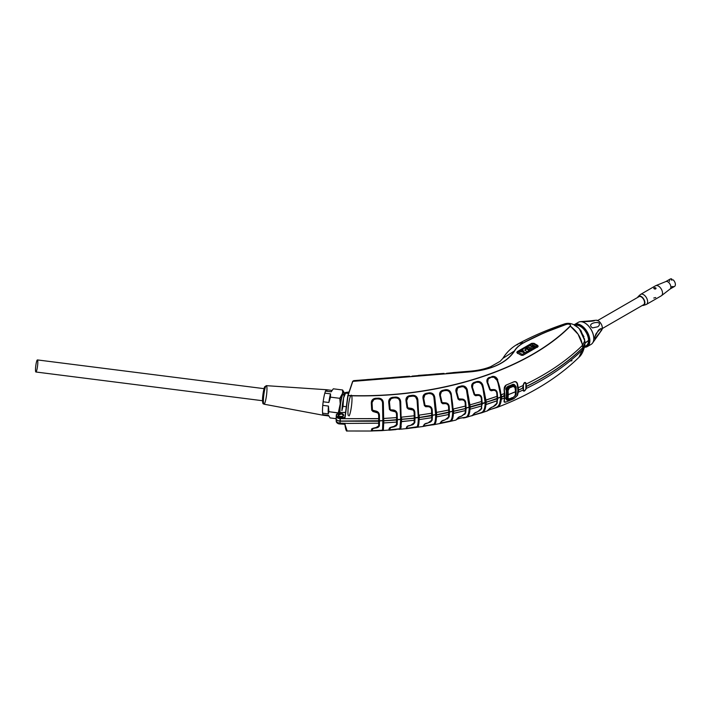 <?xml version="1.0" encoding="UTF-8"?>
<svg xmlns="http://www.w3.org/2000/svg" width="710" height="710" viewBox="0 0 710 710"><rect width="100%" height="100%" fill="white"/><g stroke="black" fill="none" stroke-linecap="round" stroke-linejoin="round"><path stroke-width="1.06" d="M669.991 289.068A4.287 2.476 -120 0 0 670.675 285.713A4.287 2.476 -120 0 0 667.986 281.932A4.287 2.476 -120 0 1 670.63 285.562A4.287 2.476 -120 0 1 670.16 288.952L661.542 295.662A5.795 3.346 -120 0 0 662.181 291.073A5.795 3.346 -120 0 0 658.614 286.174A5.795 3.346 -120 0 1 662.244 291.286A5.795 3.346 -120 0 1 661.321 295.813L646.437 304.404A5.795 3.346 -120 0 0 647.36 299.877A5.795 3.346 -120 0 0 643.73 294.765A5.795 3.346 -120 0 0 640.651 294.366L655.534 285.775A5.795 3.346 -120 0 1 658.614 286.174A5.795 3.346 -120 0 0 655.774 285.66L665.882 281.55A4.287 2.476 -120 0 1 667.986 281.932A4.287 2.476 -120 0 0 665.705 281.639M655.738 287.825C654.132 287.577 653.591 287.896 654.105 288.775C655.703 289.227 656.244 288.908 655.738 287.825L653.759 288.304L656.075 288.393L655.738 287.825M643.482 305.398L646.056 304.572A5.795 3.346 -120 0 0 646.437 297.712A5.795 3.346 -120 0 0 640.313 294.614L638.308 296.434A5.218 3.009 60 0 1 643.828 299.221A5.218 3.009 60 0 1 643.482 305.398A5.218 3.009 60 0 1 642.346 305.433A5.218 3.009 60 0 0 643.828 299.221A5.218 3.009 60 0 0 637.713 297.401A5.218 3.009 60 0 1 638.308 296.434M592.61 342.992L601.769 330.026A5.849 3.381 -120 0 0 598.379 320.902A5.849 3.381 -120 0 0 596.125 320.237L598.441 320.911C601.858 323.804 602.976 326.848 601.769 330.026A5.849 3.381 -120 0 0 601.121 323.875A5.849 3.381 -120 0 0 596.125 320.237L594.59 320.379C595.273 321.204 586.762 321.674 581.952 321.532L580.31 321.683A12.736 7.348 60 0 1 591.19 329.609A12.736 7.348 60 0 1 592.61 342.992A12.736 7.348 60 0 1 591.909 343.791M579.271 321.896A12.736 7.348 60 0 1 580.31 321.683M595.433 338.182C593.8 339.85 595.37 334.481 596.489 333.123L600.314 328.916C602.763 327.372 600.341 332.404 599.009 333.744L595.433 338.182C594.785 338.856 594.581 338.448 594.82 336.948L598.024 330.878C599.249 328.668 603.358 327.31 600.065 332.173L595.433 338.182M574.479 324.541A12.744 7.357 60 0 1 587.223 331.898A12.744 7.357 60 0 1 587.223 346.622L591.137 344.359A12.744 7.357 -120 0 0 591.137 329.644A12.744 7.357 -120 0 0 578.393 322.278L574.062 324.816A12.744 7.357 60 0 1 574.479 324.541A12.744 7.357 60 0 1 587.223 331.898A12.744 7.357 60 0 1 587.223 346.622A12.744 7.357 60 0 1 584.419 347.199M584.507 347.101A12.514 7.224 -120 0 0 587.853 333.815A12.514 7.224 -120 0 0 574.284 324.923A12.514 7.224 -120 0 1 587.853 333.815A12.514 7.224 -120 0 1 584.507 347.101M506.399 398.541L506.709 399.597L508.742 399.881C506.976 400.511 506.186 400.067 506.363 398.558L506.381 390.873C506.203 388.698 506.993 387.092 508.768 386.045L513.339 384.305L516.143 386.843L516.117 394.511L512.487 398.319L508.742 399.881C506.976 400.511 506.186 400.067 506.363 398.558L506.381 390.873C506.203 388.698 506.993 387.092 508.768 386.045L508.626 386.196C506.993 387.181 506.257 388.689 506.434 390.731L506.425 398.337M517.262 395.452L517.909 390.287L517.262 384.101L517.909 390.287L517.262 395.452L513.774 398.727L517.262 395.452M506.239 384.998L506.266 385.033C504.668 386 504.011 387.5 504.322 389.524L504.97 395.71L504.526 395.355L504.97 395.71L504.322 400.875L504.97 395.71L504.322 389.524C504.011 387.5 504.668 386 506.266 385.033L513.774 381.891C515.549 381.447 516.711 382.184 517.262 384.101M506.15 401.913L504.508 402.02L504.322 400.875C504.011 402.117 504.668 402.446 506.266 401.869M525.879 389.213L524.654 390.882L525.861 389.337L525.879 383.542C524.805 382.06 523.971 382.459 523.376 384.74L523.376 384.74C523.971 382.459 524.805 382.06 525.879 383.542L525.107 382.442M523.554 391.033L523.376 384.74L523.403 390.784L524.175 391.103L523.27 390.802M508.99 399.189L507.703 398.736L507.721 390.624L509.318 387.713L513.481 386.089L515.105 386.914L515.593 391.68L508.298 394.671L508.005 398.283L509.389 399.064L513.179 397.547L515.203 395.39L515.495 391.787L508.298 394.671L508.005 398.283L509.283 399.109M513.073 397.591L515.3 395.284L515.558 391.601L515.3 395.284L513.135 397.6L507.978 399.118L507.002 397.653L507.446 398.692L506.816 397.591L505.955 397.582L506.816 397.591L506.745 393.961L507.242 394.041L506.745 393.961L506.851 390.012L505.999 389.994L506.851 390.012L507.543 388.059L508.733 387.136L508.511 386.382L507.677 386.861M352.586 381.536L348.06 395.505C436.872 398.558 526.074 370.655 570.166 326.041L570.352 326.147C526.261 370.798 436.907 398.745 348.033 395.674L344.882 417.365L347.802 395.772L352.817 381.377L471.085 371.783L470.428 371.17L471.049 371.694C492.243 369.484 506.683 362.579 514.377 350.962C516.347 347.714 519.001 345.282 523.723 342.637L544.419 332.706L567.281 324.026M463.231 371.756L470.428 371.17C478.158 370.496 484.93 368.987 490.752 366.626L500.168 361.301L502.893 358.355L514.377 350.962L516.773 347.802M339.478 414.09L341.386 413.868L343.436 415.359L342.655 416.362M328.801 415.962L323.343 415.27A12.878 1.873 97.2 0 1 322.89 414.711L328.57 415.43A12.878 1.873 -82.8 0 0 328.615 415.527A12.878 1.873 -82.8 0 1 328.606 415.51A12.878 1.873 -82.8 0 1 328.57 415.43L322.89 414.711A12.878 1.873 -82.8 0 1 322.597 413.184A12.878 1.873 97.2 0 1 322.766 405.357A12.878 1.873 -82.8 0 1 323.156 401.78L322.766 405.357L328.446 406.076L328.881 411.693L338.253 412.989L340.223 403.946L339.788 398.319L341.892 395.31A12.878 1.873 97.2 0 0 340.223 403.946L339.788 398.319L342.584 393.26L342.593 389.976L344.084 392.452A12.878 1.873 97.2 0 0 344.057 392.373A12.878 1.873 97.2 0 0 342.584 393.26L342.593 389.976L344.377 393.979A12.878 1.873 97.2 0 1 344.403 394.281A12.878 1.873 97.2 0 0 344.377 393.979L344.084 392.452A12.878 1.873 97.2 0 0 342.584 393.26L341.892 395.31A12.878 1.873 97.2 0 0 340.223 403.946L339.824 407.513A12.878 1.873 97.2 0 0 339.549 412.661A12.878 1.873 97.2 0 1 339.824 407.513L338.164 412.874L328.881 411.693L328.286 413.903A12.878 1.873 -82.8 0 1 328.446 406.076L328.881 411.693L328.286 413.903L322.597 413.184L322.89 414.711A12.878 1.873 97.2 0 0 323.325 415.27L264.005 404.185A9.336 1.358 97.2 0 0 266.534 395.097A9.336 1.358 97.2 0 0 266.348 385.663A9.336 1.358 97.2 0 0 266.214 385.699A9.336 1.358 97.2 0 0 263.783 395.195A9.336 1.358 97.2 0 0 264.005 404.185C263.295 403.085 262.798 405.632 262.531 399.801C262.354 395.789 264.431 386.027 264.741 386.808L266.348 385.663A9.336 1.358 97.2 0 0 266.214 385.699A9.336 1.358 97.2 0 0 263.783 395.195A9.336 1.358 97.2 0 0 264.005 404.185M343.995 396.224A10.606 1.544 97.2 0 0 341.625 398.07A10.606 1.544 97.2 0 0 340.01 412.616A10.606 1.544 97.2 0 1 341.031 400.893A10.606 1.544 97.2 0 1 343.347 394.148L344.572 394.298M349.054 392.018L345.415 392.506L349.054 392.018M349.036 415.953A10.606 1.544 97.2 0 0 351.974 400.458A10.606 1.544 97.2 0 0 349.719 398.541A10.606 1.544 97.2 0 0 348.131 415.19A10.606 1.544 97.2 0 0 348.157 415.288M263.463 402.605A8.174 1.189 -82.8 0 1 262.753 396.224A8.174 1.189 -82.8 0 1 265.016 386.71M327.026 390.296A12.878 1.873 97.2 0 0 326.564 389.728A12.878 1.873 97.2 0 0 326.378 389.772A12.878 1.873 97.2 0 0 325.517 391.095L324.834 393.145A12.878 1.873 97.2 0 0 323.156 401.78A12.878 1.873 97.2 0 1 324.834 393.145A12.878 1.873 -82.8 0 1 325.517 391.095A12.878 1.873 97.2 0 1 326.378 389.772A12.878 1.873 97.2 0 1 326.573 389.728L266.348 385.663M322.766 405.357A12.878 1.873 97.2 0 0 322.597 413.184L328.286 413.903A12.878 1.873 -82.8 0 1 328.446 406.076L322.766 405.357M328.57 415.43L330.07 417.906L336.061 418.669L330.07 417.906L328.606 415.51M262.531 400.724L35.899 371.996A6.079 0.887 -82.8 0 1 35.5 369.413A6.079 0.887 -82.8 0 1 36.228 363.121A6.079 0.887 -82.8 0 1 37.426 359.926L264.067 388.654M424.695 405.499L425.672 406.333L427.97 406.28C430.189 406.431 431.476 407.567 431.849 409.688L432.425 415.306L435.647 414.755L434.325 397.289L436.455 412.404L434.733 397.201L436.162 414.871L436.455 412.404L434.733 397.201C434.112 394.236 432.337 392.772 429.408 392.816L426.177 393.802C423.781 394.636 422.885 396.393 423.488 399.073L424.358 405.579L425.707 406.741L424.358 405.579L425.707 406.741L425.636 405.934L424.358 405.579L423.142 399.109C422.486 396.162 423.471 394.245 426.106 393.367L429.479 393.251L426.248 394.21C424.065 394.982 423.258 396.588 423.834 399.038L424.695 405.499L423.834 399.038L425.024 405.419L427.935 405.88C430.402 406.058 431.813 407.291 432.177 409.572L431.52 409.803C431.201 407.859 430.029 406.821 428.015 406.697L427.935 405.88L429.719 406.226M497.062 403.395L497.284 402.65M497.683 399.233L497.71 398.132L500.541 397.085C500.497 402.277 499.316 405.596 497 407.034L496.192 407.389M481.62 408.614L480.519 410.025M466.079 409.084L466.097 407.975L469.159 407.158C469.124 412.35 468.236 415.581 466.497 416.868L466.896 416.93C468.36 415.927 469.23 413.397 469.514 409.359L469.683 407.132L469.514 409.359L481.602 405.978L481.247 408.596L481.824 407.868M482.179 404.478L482.205 403.369L485.152 402.437C485.116 407.629 484.078 410.904 482.046 412.261L481.016 412.679M458.553 417.373L461.598 416.149L458.323 417.462L455.918 420.071L449.519 421.545M465.582 413.202L464.624 414.454M468.201 415.35L469.514 409.359L481.602 405.978L481.247 408.596L482.205 403.369L466.097 407.975L465.769 412.457M465.325 417.311L460.648 418.092L466.133 417.445L463.577 418.004M456.61 419.512C459.787 417.897 466.186 417.107 463.834 417.658L466.896 416.93L463.71 417.826M440.511 423.089L449.102 421.287M441.966 421.021L445.001 419.903L441.389 421.314L439.792 423.586M446.98 419.095L448.108 418.332M449.031 417.125L449.208 416.388M449.465 413.025L449.483 411.915L452.625 411.232C452.598 416.415 451.871 419.619 450.424 420.835L449.155 421.279M424.979 423.976L427.997 422.991L424.358 424.252L423.284 426.453M429.577 422.468L431.201 421.5M432.053 420.373L432.204 419.637M432.417 416.291L432.425 415.181L435.647 414.622C435.629 419.805 435.052 422.983 433.916 424.145L432.541 424.58M390.331 429.772L389.515 429.577L390.748 427.367L389.426 428.032L388.769 429.967L395.852 429.603L389.453 430.171M390.136 427.819L389.142 429.772L392.479 429.727L381.802 430.633M393.846 426.923L396.428 425.76M397.121 424.784L397.236 424.048M397.334 420.737L397.343 419.61L400.671 419.308L399.899 428.733L390.225 429.772M373.185 430.642L372.093 430.411L373.043 428.254L371.712 428.858L371.33 430.775L372.253 431.014M372.457 428.671L371.712 430.597L382.264 430.615L371.41 430.961M375.785 427.988L378.723 426.834M379.344 425.92L379.433 425.192M379.486 421.935L379.486 420.755L382.841 420.595L382.557 429.994L381.226 430.313L382.956 430.145L379.699 430.517M489.465 409.146L490.255 408.064M488.471 410.185L497.399 407.07C499.334 405.934 500.497 403.324 500.878 399.251L504.473 398.008L504.1 401.008L504.473 398.008L501.296 399.224L501.588 397.05L500.541 397.085L504.553 395.905L503.807 395.31L504.553 395.905L504.473 398.008L504.553 395.905L500.541 397.218C500.488 391.902 499.308 386.258 497 380.276L497.399 380.116C496.29 377.56 494.488 376.486 492.003 376.904L489.217 378.359C487.424 379.459 487.06 381.163 488.098 383.471L490.299 389.577L489.793 389.825L491.178 390.775L493.264 390.376L493.006 389.586L495.846 390.234M497 407.034L497.399 407.07A0.524 0.47 -119.8 0 0 497.79 407.105L496.743 407.549M500.186 404.159L497.79 407.105C499.76 405.916 500.932 403.289 501.296 399.224L501.065 397.014L499.174 405.295M584.658 345.877L585.058 343.063L582.759 347.66L582.466 349.87L584.658 345.877C583.46 351.317 581.543 355.142 578.89 357.352L582.466 349.87C567.388 364.692 548.617 377.578 526.137 388.53L526.456 386.329L526.137 388.53C548.617 377.578 567.388 364.692 582.466 349.87L582.768 347.66C567.805 362.402 549.034 375.288 526.456 386.329L526.438 386.32M473.597 414.48L474.741 412.927M475.469 412.474L472.487 415.359L474.031 414.968L465.813 417.524M456.912 419.326L458.624 417.231L461.598 416.149L465.263 413.486M441.726 421.057L442.738 420.506L441.371 421.802M440.564 422.903L446.705 421.891M432.55 424.58L423.488 426.036L425.024 423.834L423.488 426.036L430.384 425.05M435.115 422.894L436.029 416.841C435.842 420.87 435.274 423.337 434.325 424.243L434.325 424.243A0.524 0.506 -132.7 0 0 434.733 424.34L433.056 424.837M429.701 422.406L432.177 419.903L432.425 415.181L435.647 414.622C435.62 419.823 435.044 423 433.916 424.145L429.541 425.041M435.647 414.622L436.162 414.684L435.647 414.622M372.093 428.698L375.35 428.041L373.007 428.236M371.712 430.597L371.712 428.858L375.35 428.041C377.809 427.81 379.149 426.95 379.424 425.45L379.486 420.746L339.992 421.03C337.286 420.755 335.999 419.77 336.141 418.075C335.999 419.77 337.286 420.755 339.992 421.03L340.17 417.436L344.625 417.613L344.918 416.752L344.625 417.613L340.17 417.436C337.525 417.116 336.318 416.175 336.531 414.613L336.07 418.35M388.769 430.154L389.293 430.189M484.948 409.501L482.747 412.421M482.472 412.545L474.005 414.968L481.824 412.785M472.328 415.341L482.445 412.306A0.524 0.488 -121.3 0 0 482.853 412.359L481.495 412.883M584.676 345.761L585.138 342.948L588.546 340.427A11.591 6.692 60 0 1 584.605 346.24M588.546 340.427A11.591 6.692 60 0 1 586.629 345.406L584.428 347.163M501.571 397.112L501.296 394.742L504.473 393.517L504.553 396.038L501.588 397.183L497.399 380.116C499.334 385.086 500.497 389.976 500.878 394.795L497.399 380.116L501.065 397.254L500.878 394.795L504.473 393.517L504.1 389.488L506.168 385.033A255.28 147.387 0 0 0 513.951 381.767C515.7 381.297 516.88 381.998 517.501 383.861L518.238 387.749L523.27 385.423L524.397 382.628A257.162 148.47 0 0 0 524.53 382.566L526.137 384.048C548.617 373.096 567.388 360.201 582.466 345.38L584.721 340.836L585.067 343.054M584.685 345.726L582.466 349.87M407.274 428.219L406.786 428.041L407.362 426.302L410.664 425.379L407.416 426.195L410.664 425.317L414.143 422.823L410.664 425.317L408.339 425.796M407.673 426.248L407.007 426.488L406.067 428.458L406.484 428.654M408.312 425.778L407.709 426.106L408.312 425.778M414.791 422.707L411.862 425.068L413.362 424.402M394.13 426.852L397.218 424.314L397.343 419.61L400.671 419.308L400.298 428.867L401.159 419.37L401.061 421.571L414.294 420.249L414.143 422.823L414.853 422.193M415.013 418.882L415.022 417.746L418.305 417.32C418.288 422.503 417.87 425.663 417.045 426.781L407.238 428.219M418.714 424.411L417.862 427.012A0.524 0.515 -140.8 0 1 417.453 426.896L413.69 427.562M417.968 425.778L418.687 419.557C418.554 423.577 418.146 426.027 417.453 426.896L409.448 428.077L416.237 427.464M419.113 419.619L419.299 417.489L431.707 415.616L431.724 417.711L431.707 415.616L432.425 415.181L419.299 417.489L419.113 419.619L431.724 417.711L419.113 419.619C418.98 423.639 418.563 426.098 417.862 427.012A0.524 0.515 -140.8 0 1 417.453 426.896L415.598 427.198M570.361 360.946L572.003 360.751M338.528 423.63L344.882 424.234L347.146 430.997L346.036 429.754M336.229 421.483L336.229 421.545C336.922 423.213 338.235 424.021 340.161 423.968L344.874 424.269C345.566 429.39 346.32 431.627 347.137 430.997L372.084 431.023M336.22 421.438L336.238 419.85C336.034 421.758 337.321 422.858 340.117 423.142L340.152 423.897C337.348 423.577 336.07 422.574 336.309 420.897C336.061 422.574 337.348 423.568 340.152 423.897L340.117 423.142A257.579 148.709 0 0 0 347.749 423.417L378.723 423.195L378.67 425.76C378.474 426.994 377.356 427.739 375.324 427.979L379.424 425.45L378.155 427.101M346.427 430.517L344.882 424.314M456.29 419.823L459.414 416.77L456.246 419.814M447.034 419.069L449.173 416.646L449.483 411.915L452.625 411.232C452.598 416.433 451.862 419.637 450.424 420.835L450.832 420.915C452.039 419.965 452.767 417.471 452.998 413.442L453.149 411.223L453.424 413.468L465.458 410.558L465.156 413.158L461.598 416.149M452.731 418.296L451.24 421.003L450.042 421.438M440.244 423.142L442.516 422.903L439.916 423.373L441.389 421.314L445.001 419.903L448.862 416.859L444.966 419.876M441.576 391.21L439.916 396.224L441.389 402.641L442.765 403.75L441.389 402.641L442.765 403.75L442.641 402.943L444.904 402.801L441.709 402.543L440.564 396.127L442.028 402.455L441.389 402.641L439.916 396.224C439.099 393.305 439.96 391.361 442.499 390.376L445.818 390.118L442.667 391.21C440.582 392.071 439.88 393.713 440.564 396.127L442.028 402.455L442.703 403.342L444.904 402.801C447.291 402.854 448.711 404.025 449.173 406.315L449.483 412.048L448.809 412.51L436.668 414.755L449.483 411.915L448.809 412.377L448.809 414.471A257.579 148.709 0 0 1 436.455 416.885A257.579 148.709 0 0 0 448.809 414.471L448.551 417.063L445.001 419.903M435.904 421.696L434.697 424.367M434.316 424.571L423.142 426.257L424.358 424.252L425.698 423.497L424.722 423.968L427.997 422.991L431.494 420.995L431.849 420.098L431.476 420.995L427.97 422.956M425.672 423.462L428.015 422.929L431.849 420.098L432.053 417.533L431.52 420.293L427.997 422.991M406.351 428.334L406.377 428.316A0.524 0.506 45.9 0 0 406.431 428.245L409.404 428.228L406.067 428.458A0.524 0.506 45.9 0 0 406.377 428.316L407.007 426.488L408.339 425.734L407.007 426.488L406.067 428.458A0.524 0.506 45.9 0 0 406.431 428.245L412.803 427.66M401.23 426.435L400.706 429L399.1 429.399M389.142 429.772L389.426 428.032L390.74 427.385L389.87 427.713L393.091 427.065L396.499 424.651L393.074 427.003L390.731 427.331L396.278 425.68L396.855 424.482L395.994 425.947M336.158 416.424L336.238 416.095C336.025 417.445 337.321 418.296 340.117 418.651A257.579 148.709 0 0 0 340.552 418.678L378.723 418.705L378.67 415.27C378.474 413.291 377.356 412.12 375.324 411.756L375.386 410.939C377.827 411.374 379.175 412.767 379.424 415.128L379.486 420.879L378.625 421.225L339.992 421.03L340.117 423.142A257.579 148.709 0 0 0 347.749 423.417L378.723 423.195L378.625 421.092L382.841 420.595L382.956 430.145L383.311 420.666L383.64 422.956L396.597 422.077L396.499 424.651L396.934 419.743L396.597 422.077L383.64 422.956L383.356 430.295L382.255 430.615L383.063 430.508M469.106 414.223L467.304 417.001L466.222 417.427M525.906 388.991L524.53 390.944A257.162 148.47 180 0 1 524.397 391.015L523.27 389.914L518.238 392.231L517.501 395.381L513.951 398.665A255.28 147.387 180 0 1 506.168 401.931C504.561 402.508 503.878 402.206 504.1 401.008L504.313 402.055L506.168 401.931A255.28 147.387 180 0 0 513.951 398.665L517.501 395.381L518.54 390.012L523.359 387.82L523.27 389.914L518.238 392.231L518.557 390.03L523.359 387.82L518.557 390.163L518.238 387.749L523.27 385.423L523.359 387.953L523.234 384.758L524.397 382.628M490.193 408.064L486.98 411.063M490.042 408.241L493.139 406.652M482.046 412.261L482.445 412.306C484.149 411.241 485.17 408.676 485.498 404.62L485.675 402.392L485.924 404.611L497.142 400.768L496.743 403.395L493.219 406.67L491.063 407.513M474.466 413.176L472.203 415.625L474.005 414.968L471.848 415.803M472.203 415.625L474.182 413.415L477.058 411.906M475.54 412.501L477.732 411.658L481.247 408.596L477.688 411.729L474.44 413.229L472.31 415.581M345.708 428.716L345.095 424.42M531.036 348.69L527.991 346.924L530.725 348.086L531 347.412L531.036 348.69L527.991 346.924L530.725 348.086L531 347.412L531.036 348.69L527.991 346.924L530.725 348.184L531 347.51L531.266 348.645L531 347.412L530.725 348.184L531 347.51L530.725 348.184L527.991 347.021M527.858 348.024L525.631 348.601L526.953 347.74L527.548 348.166C525.746 348.583 525.826 348.761 527.778 348.708L528.062 348.921C528.062 349.852 528.32 349.87 528.852 348.956L529.278 348.787C529.039 350.128 528.391 350.27 527.317 349.214C525.329 349.036 525.205 348.548 526.953 347.74L527.548 348.166C525.746 348.583 525.826 348.761 527.778 348.708L528.062 348.921C528.062 349.852 528.32 349.87 528.852 348.956L529.278 348.787C529.039 350.128 528.391 350.27 527.317 349.214C525.329 349.036 525.205 348.548 526.953 347.74L525.631 348.654M534.115 344.022L533.609 343.569A1.163 0.666 120 0 0 533.467 343.418A1.163 0.666 120 0 0 532.882 343.48L518.105 352.009L522.232 354.397A1.163 0.666 -60 0 0 521.513 355.302L522.959 355.328L521.504 355.328A1.163 0.666 -60 0 1 522.232 354.397L518.105 352.009L532.882 343.48L518.105 352.009A1.163 0.666 120 0 0 517.377 352.941L517.377 352.098A1.163 0.666 60 0 1 517.528 351.956A1.163 0.666 60 0 1 518.105 352.009A1.163 0.666 120 0 0 517.377 352.941L517.377 352.098A1.163 0.666 60 0 1 517.528 351.956A1.163 0.666 60 0 1 518.105 352.009A1.163 0.666 120 0 0 517.377 352.941L517.377 352.098A1.163 0.666 60 0 1 517.528 351.956A1.163 0.666 60 0 1 518.105 352.009A1.163 0.666 120 0 0 517.377 352.941L517.377 352.098A1.163 0.666 60 0 1 517.528 351.956A1.163 0.666 60 0 1 518.105 352.009L522.232 354.397L537.017 345.859A1.163 0.666 -60 0 1 537.594 345.805A1.163 0.666 -60 0 1 537.745 345.947L537.745 346.791A1.163 0.666 -120 0 0 537.017 345.859A1.163 0.666 -60 0 1 537.594 345.805A1.163 0.666 -60 0 1 537.745 345.947L537.745 346.791A1.163 0.666 -120 0 0 537.017 345.859A1.163 0.666 -60 0 1 537.594 345.805A1.163 0.666 -60 0 1 537.745 345.947L537.745 346.791A1.163 0.666 -120 0 0 537.017 345.859A1.163 0.666 -60 0 1 537.594 345.805A1.163 0.666 -60 0 1 537.745 345.947L537.745 346.791A1.163 0.666 -120 0 0 537.017 345.859L532.882 343.48A1.163 0.666 -120 0 0 532.305 343.418A1.163 0.666 -120 0 0 532.163 343.569L531.657 344.022M535.207 346.258C532.713 347.651 531.657 347.634 532.03 346.187L529.58 346.01L532.447 345.983L533.13 345.513L532.18 344.51L535.207 346.258C532.713 347.651 531.657 347.634 532.03 346.187L529.58 346.01L533.13 345.513L532.18 344.51L535.207 346.258C532.713 347.651 531.657 347.634 532.03 346.187L529.58 346.01L533.13 345.513L532.18 344.51L535.207 346.356M526.039 350.962L525.595 349.542L524.672 350.074L526.039 350.864L525.595 349.542L524.672 350.074L526.039 350.864L525.595 349.542L524.672 350.074L526.039 350.864M524.131 352.657L520.332 351.344L519.889 351.698L522.826 351.059L522.649 350.012L524.548 352.417L519.889 351.601L522.826 350.971L522.24 350.252L522.649 350.012L524.548 352.417L519.889 351.601L522.826 350.971L522.24 350.252L522.649 350.012L524.548 352.506M533.609 343.569A1.163 0.666 120 0 0 533.467 343.418A1.163 0.666 120 0 1 533.609 343.569A1.163 0.666 120 0 0 533.467 343.418A1.163 0.666 120 0 0 532.882 343.48L518.105 352.009L522.232 354.397A1.163 0.666 -60 0 0 521.513 355.302A1.163 0.666 -60 0 1 522.232 354.397L537.017 345.859L532.882 343.48A1.163 0.666 -120 0 0 532.305 343.418A1.163 0.666 -120 0 0 532.163 343.569L516.898 352.577M517.723 353.482L517.377 352.941A1.163 0.666 120 0 1 518.105 352.009L522.232 354.397A1.163 0.666 60 0 1 522.942 355.275A1.163 0.666 60 0 0 522.232 354.397L537.017 345.859L532.882 343.48A1.163 0.666 -120 0 0 532.305 343.418A1.163 0.666 -120 0 0 532.163 343.569A1.163 0.666 -120 0 1 532.305 343.418A1.163 0.666 -120 0 1 532.882 343.48L537.017 345.859L522.232 354.397A1.163 0.666 60 0 1 522.942 355.275A1.163 0.666 60 0 0 522.232 354.397A1.163 0.666 -60 0 0 521.513 355.302M532.225 346.675L534.488 346.382L533.485 345.717L532.234 346.711L534.488 346.294L533.485 345.717L532.234 346.711L534.488 346.294L533.485 345.717M521.593 351.769L522.826 350.971L521.593 351.769M522.152 351.832L524.024 352.444L523.048 351.219L522.045 351.796L524.024 352.346L523.048 351.219L522.045 351.796L524.024 352.346L523.048 351.219M514.555 386.968L515.016 386.187L514.555 386.968M510.659 386.497L510.384 385.548L510.659 386.497M512.558 385.743L512.185 384.483L512.638 385.707M513.268 397.423L516.117 394.511L515.824 386.852L516.117 394.511L515.078 395.896L515.797 394.449L515.824 386.852L515.274 386.409L515.336 388.299L514.865 386.444M507.943 398.86L506.816 397.591L507.126 388.734L508.733 387.136L512.522 385.61L512.3 384.864L508.511 386.382L508.733 387.136L512.522 385.61L512.3 384.864L514.12 384.625M514.138 385.938L514.697 386.4L512.638 385.805L508.848 387.323L509.452 387.953L507.721 390.624L509.318 387.713L513.108 386.196L515.345 387.633L515.495 391.787L515.247 387.731L513.241 386.435L509.452 387.953L508.041 390.615L508.298 394.671L507.721 390.624L507.047 390.065L507.002 397.653L507.685 398.212L508.298 394.671L508.041 390.615L507.047 390.065L506.816 397.564M514.422 386.284L512.602 385.583L514.422 386.284L512.718 385.779L513.241 386.435L509.452 387.953L508.848 387.323L506.851 390.012M512.229 397.564L508.555 399.464L512.487 398.319L508.742 399.881L506.709 399.597L506.47 390.757M513.161 384.474L508.724 386.231C506.665 388.042 505.91 389.559 506.478 390.775L506.434 390.731M514.865 386.435L514.493 384.749L515.274 386.409L515.824 386.852L515.487 385.814L515.824 386.852L513.339 384.305L508.644 386.204M514.821 385.006L513.286 384.465M352.613 381.483L353.651 380.649L352.613 381.483L347.829 395.674M336.531 414.613L336.309 414.782C336.061 416.406 337.348 417.391 340.152 417.72L340.17 417.436C337.525 417.116 336.318 416.175 336.531 414.613L336.309 414.782M340.205 412.696L345.264 412.412L340.223 412.643L336.336 414.693L337.667 413.327M339.833 417.702L345.095 417.498L348.06 395.505L352.834 381.279L471.049 371.694L352.834 381.279M340.223 412.643L336.567 414.533M341.43 413.557A2.769 1.597 180 0 1 343.613 415.43A2.769 1.597 180 0 1 340.374 416.69A2.769 1.597 180 0 1 338.182 414.817A2.769 1.597 180 0 1 341.43 413.557A2.769 1.597 180 0 1 343.613 415.43A2.769 1.597 180 0 1 340.374 416.69A2.769 1.597 180 0 1 338.182 414.817A2.769 1.597 180 0 1 341.43 413.557M348.06 395.505C436.872 398.558 526.074 370.655 570.166 326.041L570.352 326.147C577.248 331.481 581.286 337.889 582.466 345.38L584.721 340.836L581.082 330.842L577.949 327.381L574.559 325.393M352.817 381.377L471.085 371.783C492.367 369.573 506.869 362.632 514.59 350.971C516.498 347.758 519.596 345.007 523.873 342.69C537.079 335.626 551.457 329.458 566.988 324.213C569.642 323.902 570.698 324.514 570.166 326.041C570.698 324.514 569.642 323.902 566.988 324.213L566.873 324.133C569.695 323.849 570.858 324.514 570.361 326.147C526.216 370.815 436.943 398.736 348.033 395.674L347.802 395.772M531.985 343.605L534.053 343.347L538.162 346.231L523.394 355.089L520.954 355.089L517.333 353.003L517.333 351.592L531.604 343.347L534.053 343.347L537.665 345.442L537.665 346.853L523.394 355.089L520.954 355.089L517.333 353.003L516.836 352.382L517.333 351.592L531.604 343.347L517.413 352.027L517.324 351.53M463.674 371.942L461.198 371.996M454.524 372.51L446.466 373.336M437.307 373.913L412.04 376.131M429.248 374.738L418.447 375.395M402.889 376.699L394.387 377.347M394.831 377.525L387.695 377.977L394.334 377.347M385.672 378.102L377.17 378.741M377.613 378.927L370.478 379.371L377.116 378.749M368.463 379.495L353.669 380.649L352.657 381.368M374.232 398.976L371.33 403.617L371.712 410.185L372.972 411.516L373.043 410.699L375.386 410.939L372.475 410.114L373.007 411.099L372.093 410.149L372.093 403.635L372.475 410.114L371.712 410.185L371.33 403.617C371.152 400.626 372.484 398.851 375.333 398.31L378.776 398.594L375.368 399.153C373.025 399.659 371.933 401.159 372.093 403.635L372.475 410.114L371.712 410.185L372.972 411.516L375.324 411.756L375.386 410.939C377.871 411.409 379.22 412.803 379.424 415.128L379.486 420.879L382.841 420.719L382.956 403.191L381.217 399.402M396.526 419.983L396.597 422.077L396.526 419.983L383.79 420.844L397.343 419.61L396.526 420.107L396.597 417.595L383.64 418.474L396.597 417.595L396.499 414.161C396.251 412.19 395.115 411.063 393.074 410.779L393.091 409.963C395.541 410.3 396.917 411.64 397.218 413.983L396.934 419.93L382.841 420.719L382.557 403.227L383.64 418.474L383.356 403.147L383.311 420.906L383.356 403.147C383.214 400.138 381.687 398.479 378.758 398.168L375.333 398.31L375.368 399.153C373.007 399.659 371.916 401.15 372.093 403.635L371.712 403.626C371.552 400.91 372.759 399.277 375.35 398.736L378.785 399.02L375.35 398.736M391.379 398.061L388.769 402.81L389.426 409.359L390.731 410.637L389.799 409.306L389.515 402.801L390.163 409.253L389.426 409.359L388.769 402.81C388.432 399.828 389.648 398.008 392.444 397.343L392.515 398.195C390.216 398.789 389.213 400.333 389.515 402.801L390.163 409.253L389.426 409.359L390.731 410.637L393.074 410.779L393.091 409.963C395.585 410.336 396.961 411.676 397.218 413.983L397.343 419.734L400.671 419.441L400.298 401.913L398.363 398.195M389.142 402.81L388.769 402.81C388.414 399.89 389.639 398.07 392.444 397.343L395.843 397.067C398.807 397.316 400.431 398.913 400.706 401.86L401.159 419.601L400.706 401.86C400.404 398.86 398.78 397.263 395.843 397.067L392.444 397.343L395.878 397.502L392.515 398.195C390.198 398.789 389.204 400.325 389.515 402.801L389.142 402.81C388.832 400.094 389.941 398.416 392.479 397.777L395.905 397.911C398.337 398.132 399.668 399.481 399.899 401.975L400.298 401.913C400.032 399.189 398.558 397.715 395.878 397.502L395.905 397.911C398.337 398.115 399.668 399.464 399.899 401.975L400.671 419.441L414.249 418.279L414.143 412.332C413.859 410.38 412.696 409.297 410.664 409.093L410.637 408.277L407.362 407.753L406.431 401.283L407.709 407.691L407.007 407.815L408.339 409.04L410.664 409.093L410.637 408.277C413.096 408.525 414.489 409.812 414.826 412.128L415.022 417.879L419.299 417.622L431.707 415.74L431.52 409.803C431.192 407.859 430.02 406.83 428.015 406.697L427.935 405.88L425.672 406.333L430.118 406.865M414.249 418.279L414.294 415.767L401.478 417.161L414.294 415.767L414.143 412.332L414.826 412.128L415.022 417.879L414.249 418.279L400.671 419.308L414.249 418.154L414.143 422.823L414.826 422.459L415.022 417.746L414.249 418.154L414.294 420.249L414.631 417.897L414.294 420.249L401.478 421.651L401.647 419.53L400.706 429A0.524 0.515 -152.8 0 1 400.298 428.867L396.801 429.373M415.341 396.322L417.045 400.023C416.681 397.538 415.279 396.242 412.856 396.127L409.448 396.127L412.758 395.284C415.723 395.417 417.427 396.943 417.862 399.872L418.802 417.586L417.862 399.872C417.4 396.89 415.696 395.355 412.758 395.284L409.395 395.701C406.661 396.526 405.561 398.399 406.067 401.31L407.007 407.815L408.339 409.04L407.007 407.815L406.067 401.31C405.57 398.337 406.679 396.464 409.395 395.701L412.856 396.127L409.501 396.544C407.247 397.227 406.342 398.798 406.786 401.265L407.709 407.691L408.321 408.623L410.655 408.676C412.883 408.907 414.161 410.096 414.489 412.235L414.143 412.332M432.177 409.572L432.425 415.306L431.707 415.74L431.724 413.22L419.113 415.137L431.724 413.22L431.849 409.688L430.633 407.247M425.707 406.741L428.015 406.697L425.707 406.741M436.668 414.755L436.162 414.684L436.668 414.755L436.455 416.885L436.455 412.404L436.668 414.889L448.809 412.51L448.809 409.989A257.579 148.709 0 0 1 436.455 412.404A257.579 148.709 0 0 0 448.809 409.989L448.551 406.573C448.188 404.647 447.016 403.662 445.028 403.617L444.904 402.801C447.335 402.881 448.755 404.052 449.173 406.315L449.483 412.048L452.625 411.356L450.832 393.961L448.338 390.509M442.765 403.75L444.966 403.2C447.149 403.262 448.445 404.345 448.862 406.448L448.551 406.573C448.188 404.647 447.007 403.662 445.028 403.617L442.765 403.75M451.888 419.433L452.998 413.442L465.458 410.558L465.494 408.463L453.663 411.321L465.494 408.596L465.458 406.076L453.424 408.978L465.458 406.076L465.156 402.668C464.757 400.76 463.577 399.819 461.624 399.854L461.464 399.047C463.852 399.029 465.272 400.138 465.724 402.392L466.097 408.108L469.159 407.291L466.896 389.976L469.949 404.886L466.896 389.976C468.36 395.079 469.23 400.058 469.514 404.904L467.304 389.852C466.372 386.95 464.482 385.636 461.633 385.92L461.828 386.746L458.695 387.553C456.69 388.503 456.095 390.163 456.912 392.55L458.624 398.816L461.464 399.047C463.808 399.002 465.228 400.112 465.724 402.392L466.097 408.108L465.494 408.596L452.625 411.356L450.832 393.961C452.039 399.127 452.767 404.132 452.998 408.987L451.24 393.855C450.459 390.917 448.622 389.533 445.729 389.692L442.499 390.376L442.667 391.21C440.573 392.071 439.872 393.704 440.564 396.127L440.244 396.171C439.499 393.526 440.28 391.734 442.587 390.802L445.889 390.527L442.587 390.802M458.323 398.913L459.414 400.085L459.246 399.277L458.323 398.913L456.912 392.55L458.624 398.816L458.03 399.02L459.414 400.085L461.624 399.854L461.464 399.047L459.246 399.277L461.544 399.446L459.414 400.085L461.624 399.854C463.568 399.828 464.748 400.76 465.156 402.668L465.494 408.596M458.598 387.145C456.388 388.175 455.722 389.994 456.601 392.612L458.03 399.02L456.29 392.674C455.323 389.79 456.06 387.811 458.491 386.728L458.695 387.553C456.681 388.494 456.086 390.163 456.912 392.55L456.29 392.674C455.323 389.852 456.06 387.873 458.491 386.728L461.731 386.338L458.695 387.553L461.731 386.338C464.331 386.125 466.053 387.34 466.896 389.976L463.248 386.311M493.219 406.67C495.349 405.632 496.601 404.469 496.982 403.156L497.71 398.132L481.655 404.017L481.602 401.496L469.949 404.886L481.602 401.496L481.247 398.106C480.803 396.207 479.632 395.319 477.732 395.434L477.519 394.636C479.809 394.494 481.229 395.55 481.771 397.804L482.205 403.502L481.655 404.017L469.159 407.291L466.497 390.101L467.304 389.852C466.417 387.012 464.517 385.699 461.633 385.92L458.491 386.728L461.731 386.338M474.466 394.627L475.576 395.745L475.372 394.955L477.519 394.636L474.466 394.627L472.78 388.326L474.741 394.511L474.182 394.742L475.576 395.745L477.732 395.434L477.519 394.636C479.853 394.52 481.273 395.577 481.771 397.804L482.205 403.502L485.152 402.57L482.445 385.352C481.469 382.752 479.703 381.616 477.155 381.927L474.236 383.258C472.336 384.287 471.848 385.974 472.78 388.326L474.741 394.511L475.469 395.337L477.626 395.026L475.576 395.745L477.732 395.434C479.632 395.328 480.803 396.215 481.247 398.106L481.655 404.017M473.188 383.356L472.203 388.468L474.182 394.742L472.203 388.468C471.085 385.628 471.688 383.622 474.005 382.442L477.155 381.927L474.236 383.258C472.319 384.287 471.839 385.974 472.78 388.326L472.203 388.468C471.094 385.699 471.688 383.684 474.005 382.442L474.236 383.258L477.04 381.51L474.005 382.442L477.155 381.927M496.734 391.237L497.71 398.266L497.222 398.798L485.152 402.57C485.116 397.289 484.078 391.601 482.046 385.495L482.853 385.219L485.924 400.129L497.142 396.286L485.498 400.165C485.17 395.337 484.149 390.393 482.445 385.352L485.675 402.632L485.924 400.129L482.853 385.219C481.771 382.353 479.827 381.119 477.04 381.51C479.871 381.172 481.806 382.406 482.853 385.219L478.647 381.838M495.615 390.491L497.222 392.586L496.743 392.905C496.272 391.033 495.11 390.189 493.264 390.376L491.178 390.775L490.929 389.985L493.006 389.586L490.299 389.577L491.054 390.376L490.042 389.701L488.098 383.471L490.299 389.577L489.793 389.825L491.178 390.775L493.13 389.967C495.172 389.772 496.45 390.695 496.982 392.745L497.222 398.798L496.743 392.905C496.272 391.033 495.11 390.189 493.264 390.376L493.006 389.586C495.278 389.373 496.68 390.376 497.222 392.586L497.71 398.266L500.541 397.218C500.497 391.938 499.316 386.284 497 380.276L493.459 376.753M488.205 378.492L487.566 383.64L489.793 389.825L487.566 383.64C486.306 380.844 486.776 378.82 488.959 377.551L492.003 376.904L489.217 378.359C487.415 379.451 487.042 381.155 488.098 383.471L487.566 383.64C486.315 380.915 486.785 378.883 488.959 377.551L489.217 378.359L492.003 376.904L488.959 377.551L492.003 376.904M497.79 379.965C496.565 377.152 494.595 375.989 491.87 376.495C494.639 376.043 496.609 377.196 497.79 379.965M348.033 395.674L345.095 417.498L340.17 417.436M336.238 416.095C336.034 417.445 337.321 418.296 340.117 418.651L340.152 417.72M378.625 421.225L378.723 418.705L378.625 421.225L340.436 421.181L340.117 418.651A257.579 148.709 0 0 0 340.552 418.678L379.096 418.607L379.06 421.101L379.051 415.199C378.82 413.042 377.587 411.756 375.359 411.339L373.007 411.099L377.498 412.182M339.992 421.154C337.286 420.888 335.999 419.903 336.141 418.208M523.243 342.894L518.895 343.454C512.132 346.995 506.807 351.965 502.893 358.355L514.377 350.962C506.691 362.579 492.252 369.493 471.049 371.694L471.085 371.783C492.367 369.573 506.869 362.632 514.59 350.971C516.498 347.758 519.596 345.007 523.873 342.69C537.079 335.626 551.457 329.458 566.988 324.213L566.873 324.133C569.793 323.795 570.947 324.461 570.361 326.147L578.091 334.224L582.262 344.101M516.995 344.918L518.903 343.454L522.418 342.566M523.714 342.637C536.938 335.555 551.324 329.396 566.873 324.133L564.006 324.106L566.873 324.133M518.895 343.454C532.828 335.999 547.863 329.546 564.006 324.106C567.281 322.846 570.778 323.156 574.523 325.047L574.47 325.02M412.803 395.71C415.483 395.825 417.036 397.236 417.453 399.943L418.305 417.453L417.045 400.023C416.681 397.529 415.279 396.233 412.856 396.127L412.758 395.284L409.448 396.127C406.981 396.872 405.969 398.594 406.431 401.283L408.392 396.446M577.478 327.328L575.65 325.721L577.478 327.328M584.436 338.599L584.721 340.836M575.269 325.473A11.591 6.692 -120 0 1 583.922 329.378A11.591 6.692 -120 0 1 588.546 340.56L585.138 343.081L584.791 340.756L579.307 328.668L584.01 336.877M585.058 343.196L582.759 347.793C567.805 362.535 549.034 375.421 526.456 386.462L526.137 384.048C548.617 373.096 567.388 360.201 582.466 345.38L582.768 347.793L582.466 345.38M589.007 339.966L588.537 340.267M420.098 375.306L426.781 374.791M445.818 390.118L445.818 390.118C448.454 390.012 450.131 391.299 450.832 393.961L451.24 393.855C450.495 390.979 448.658 389.586 445.729 389.692L442.499 390.376C439.96 391.423 439.091 393.367 439.916 396.224L440.244 396.171M436.668 414.889L435.647 414.746L433.916 397.378L434.733 397.201C434.147 394.298 432.372 392.834 429.408 392.816L426.106 393.367C423.462 394.307 422.477 396.224 423.142 399.109L423.834 399.038C423.275 396.597 424.074 394.991 426.248 394.21L429.479 393.251L426.177 393.802M396.526 420.107L396.855 414.072C396.579 411.924 395.319 410.691 393.083 410.362L390.74 410.22L395.239 411.117M395.47 411.844L390.731 410.637L390.748 409.821L393.091 409.963L390.74 410.22L389.799 409.306M377.711 412.918L372.972 411.516L372.093 410.149M378.776 398.594L378.776 398.594C381.439 398.922 382.832 400.458 382.956 403.191L383.356 403.147C383.24 400.2 381.705 398.541 378.758 398.168L375.333 398.31C372.466 398.913 371.135 400.688 371.33 403.617L371.712 403.626M382.557 403.227C382.459 400.733 381.199 399.331 378.785 399.02C381.199 399.313 382.459 400.715 382.557 403.227M383.64 418.474L383.79 420.977L383.64 418.474M401.478 417.161L401.647 419.654L401.478 417.161M429.479 393.251C432.15 393.251 433.757 394.6 434.325 397.289L432.008 393.748M433.916 397.378C433.419 394.92 431.955 393.677 429.541 393.659C431.955 393.668 433.411 394.902 433.916 397.378M419.113 415.137L419.299 417.622L419.113 415.137M450.424 394.068C449.794 391.627 448.285 390.456 445.889 390.527C448.285 390.438 449.794 391.618 450.424 394.068M466.497 390.101C465.742 387.687 464.18 386.568 461.828 386.746C464.18 386.559 465.733 387.678 466.497 390.101M456.601 392.612L457.622 387.607M453.424 408.978L453.663 411.454L453.424 408.978M469.949 404.886L470.197 407.345L469.949 404.886M497 380.276C496.006 377.933 494.382 376.948 492.128 377.303C494.373 376.93 496.006 377.915 497 380.276M490.042 389.701L491.054 390.376L495.136 390.216M485.924 400.129L486.199 402.579L485.924 400.129M453.663 411.321L452.625 411.232L453.663 411.321L453.424 413.468L453.663 411.454M390.163 409.253L390.748 409.821L390.163 409.253M482.046 385.495C481.167 383.098 479.57 382.051 477.262 382.326C479.57 382.06 481.167 383.116 482.046 385.495M339.158 416.362L338.368 415.35L341.386 413.868L343.436 415.368C344.678 416.992 336.806 416.584 338.368 415.35M345.592 393.1L345.415 392.506L345.592 393.1L348.566 393.473L345.592 393.1L343.578 397.955L343.028 406.315L345.921 406.679L343.028 406.315L341.892 410.708A12.878 1.873 -82.8 0 1 342.948 401.194L343.028 406.315L341.892 410.708A12.878 1.873 -82.8 0 1 342.948 401.194L343.578 397.955A12.878 1.873 -82.8 0 1 345.397 392.523A12.878 1.873 -82.8 0 0 345.38 392.541L343.578 397.955A12.878 1.873 -82.8 0 1 345.38 392.541M330.514 393.864L330.505 397.147L328.845 402.499A12.878 1.873 -82.8 0 1 330.514 393.864L330.505 397.147L328.845 402.499A12.878 1.873 -82.8 0 1 330.514 393.864L324.834 393.145L330.514 393.864M328.845 402.499L323.156 401.78L328.845 402.499M339.788 398.319L330.505 397.147L339.788 398.319M331.881 390.633A12.878 1.873 -82.8 0 0 331.206 391.813L333.309 388.805L342.593 389.976L333.309 388.805L331.206 391.813A12.878 1.873 -82.8 0 1 331.739 390.811L332.253 390.109M331.206 391.813L325.517 391.095L331.206 391.813M643.171 304.954A4.695 2.707 -120 0 0 644.396 301.457A4.695 2.707 -120 0 0 641.37 296.984A4.695 2.707 -120 0 0 638.538 296.922M670.08 289.014L674.5 286.467A4.287 2.476 -120 0 0 673.195 279.873L671.261 280.042L671.775 278.977A4.287 2.476 -120 0 0 670.213 279.039L665.794 281.586M382.841 420.595L383.79 420.844L382.841 420.595M414.249 418.154L418.305 417.32C418.288 422.521 417.862 425.68 417.045 426.781L417.453 426.896M483.989 410.628L485.498 404.62L497.142 400.768L497.71 398.132L500.541 397.085M496.139 404.673L497.222 402.916L496.743 403.395L497.222 398.665L485.152 402.437M485.924 404.611L486.199 402.446L485.924 404.611C485.604 408.667 484.584 411.25 482.853 412.359A0.524 0.488 -121.3 0 1 482.445 412.306M383.356 430.295A0.524 0.515 -169.2 0 1 382.956 430.145L383.79 420.844L383.356 430.295A0.524 0.515 -169.2 0 1 382.956 430.145L378.776 430.553M336.238 419.85C336.025 421.767 337.321 422.858 340.117 423.142L340.001 421.03M574.949 325.286A11.875 6.86 60 0 1 587.276 333.46A11.875 6.86 60 0 1 585.333 346.436A11.875 6.86 60 0 0 587.276 333.46A11.875 6.86 60 0 0 574.949 325.286M592.264 321.142L594.767 320.547L581.978 321.532C586.842 321.719 595.628 321.124 594.421 320.396C595.628 321.124 586.842 321.719 581.969 321.532C586.842 321.719 595.628 321.124 594.421 320.396L585.297 321.506M592.504 327.905L597.572 326.831C598.787 326.458 601.201 322.926 597.447 322.535C593.897 322.225 587.392 324.408 592.504 327.905M575.029 325.499C580.629 323.263 587.055 331.029 588.253 335.972C589.62 340.782 589.096 344.013 586.673 345.663A11.644 6.727 -120 0 1 585.856 346.018A11.644 6.727 -120 0 0 586.673 345.663A11.644 6.727 -120 0 0 589.087 340.427M580.771 326.023A11.644 6.727 -120 0 0 575.171 325.42M578.286 327.745L577.789 327.239L578.286 327.745M587.827 344.643A11.644 6.727 60 0 1 587.33 344.687A11.644 6.727 60 0 0 587.827 344.643M587.427 344.554A11.573 6.683 -120 0 0 587.916 344.519A11.573 6.683 -120 0 1 587.427 344.554M587.525 344.403L588.333 343.826M588.998 339.841L588.537 340.134M508.706 398.638L508.351 399.268M524.53 382.566L526.048 383.409L526.438 386.453M504.553 395.905L504.1 389.488L506.168 385.033A255.28 147.387 0 0 0 513.951 381.767L515.735 381.731L517.208 383.08L518.54 390.145M431.724 413.22L432.07 415.581L431.724 413.22M481.655 403.883L481.602 405.978L481.655 403.883L470.197 407.212L469.949 409.368L470.197 407.345M512.363 397.964L512.939 397.68L512.363 397.964M508.724 386.231L511.315 385.175M514.794 386.497L515.593 391.68L515.265 395.168M470.197 407.212L469.159 407.158M432.053 417.533L432.07 415.341L432.053 417.533M497.382 400.546L497.47 398.345M465.494 408.463L465.156 413.158L461.624 416.078L459.219 416.841M466.497 416.868L466.896 416.93A0.524 0.488 -123.7 0 0 467.304 417.001L466.133 417.445M448.809 412.377L448.551 417.063L445.028 419.841L442.703 420.471M453.424 413.468C453.202 417.498 452.474 420.009 451.24 421.003A0.524 0.497 -127.3 0 1 450.832 420.915L445.889 421.917M410.664 425.379L414.028 423.701L414.489 422.645L413.983 423.746M414.01 423.719L410.655 425.352M436.455 416.885C436.277 420.915 435.7 423.4 434.733 424.34A0.524 0.506 -132.7 0 1 434.325 424.243M433.446 424.775L429.479 425.201M423.488 426.036L426.106 425.893M422.974 426.47L426.124 425.893M450.823 421.216L445.818 422.068M439.641 423.595L433.482 424.766M469.949 409.368C469.674 413.406 468.786 415.953 467.304 417.001A0.524 0.488 -123.7 0 1 466.896 416.93M461.544 416.122L465.272 413.433M477.688 411.729L481.433 408.649L479.028 411.055M481.602 405.978L481.93 403.573L481.602 405.978M497.453 407.274L491.87 409.022M488.959 410.078L488.267 410.344M487.566 410.788L491.178 407.469L487.637 410.762L481.921 412.75M489.953 408.401L488.888 409.741M491.134 407.531L493.264 406.599L496.982 403.156L495.127 405.525M414.294 415.767L414.631 418.137L414.294 415.767M395.736 411.543L397.218 413.983L396.499 414.161M396.597 417.595L396.934 419.974L396.597 417.595M377.986 412.625L379.424 415.128L378.67 415.27M378.625 421.092L379.096 423.062L379.06 420.87L379.051 425.609L378.377 426.914L372.998 428.272M401.478 421.651L400.298 428.867L398.505 429.106M400.351 429.222L405.987 428.654M400.706 429A0.524 0.515 -152.8 0 1 400.298 428.867L395.878 429.452M389.799 427.855L396.295 425.672M441.709 402.543L442.703 403.342L447.087 403.697M423.488 399.073L425.13 394.165M448.809 412.51L448.551 406.573L449.173 406.315L447.566 404.025M345.095 417.498L344.607 417.897M406.431 401.283L406.786 401.265C406.36 398.807 407.265 397.236 409.501 396.544L409.448 396.127M413.069 410.052L408.339 409.04L410.655 408.676L412.803 409.342M392.479 397.777L395.878 397.502M407.362 407.753L408.321 408.623L410.637 408.277C413.078 408.516 414.48 409.803 414.826 412.128L413.318 409.741M508.023 398.789L507.268 399.499L508.023 398.789M507.49 399.286L506.496 399.411L507.49 399.286M480.155 395.639L481.513 397.955C481.016 395.887 479.72 394.911 477.626 395.026L479.676 395.355M464.109 400.165L465.441 402.534C464.988 400.44 463.683 399.411 461.544 399.446L463.63 399.854M448.809 409.989L449.146 412.332L448.809 409.989M497.47 398.328L497.399 396.366M487.832 383.551C486.696 381.022 487.113 379.158 489.092 377.96M472.487 388.397C471.484 385.823 472.026 383.977 474.12 382.859M507.925 399.091L507.366 398.63L506.257 399.206L507.366 398.63L506.257 399.206L507.366 398.63L507.047 398.257L505.733 398.621L507.047 398.257M507.002 398.159L505.662 398.461L507.002 398.159L505.662 398.461L507.002 398.159L506.922 397.591M507.029 389.408L505.662 389.124L507.029 389.408M507.233 388.787L506.017 388.237L507.233 388.787M507.632 388.139L506.647 387.305L507.632 388.139M508.165 387.616L507.472 386.533L508.165 387.616M508.768 387.261L508.396 386.009L508.768 387.261M513.259 385.601L513.241 384.27L513.259 385.601M513.818 385.725L514.049 384.438L513.818 385.725M513.969 385.814L514.262 384.554L513.969 385.814M514.359 386.24L514.785 385.148L514.359 386.24M514.413 386.346L514.856 385.308L514.413 386.346M514.652 385.486L514.368 384.722L514.652 385.486M506.141 398.505L506.78 399.135L506.141 398.505M514.04 385.876L508.733 387.136L507.543 388.059L506.86 390.038M512.407 384.669L511.227 385.148M507.499 398.7L506.461 399.331L507.499 398.7M506.816 397.591L507.082 398.221M523.234 390.456L523.439 391.05L523.234 390.456L524.397 391.015L523.234 390.456L523.359 387.82L522.604 387.225L523.359 387.82M526.048 389.107L524.53 390.944L526.048 389.107M670.994 286.875L672.938 286.52A4.287 2.476 -120 0 0 675.387 284.657A4.287 2.476 -120 0 0 673.195 279.873L671.261 280.042L671.775 278.977A4.287 2.476 -120 0 0 669.352 281.48M671.74 279.98L671.775 278.977L671.74 279.98M655.721 297.534L653.768 298.031M654.638 288.997L655.463 289.014M35.5 369.413A6.079 0.887 -82.8 0 1 37.328 359.943A6.079 0.887 -82.8 0 1 37.151 368.525A6.079 0.887 -82.8 0 1 35.5 369.413M366.804 379.584L375.137 378.98M384.012 378.19L392.355 377.578M401.23 376.788L409.563 376.185M435.647 373.992L443.99 373.389M452.865 372.599L463.177 371.765M532.447 345.983L533.13 345.513L532.447 345.983M532.03 346.187L531.683 346.693M527.778 348.708C525.826 348.761 525.746 348.583 527.548 348.166C525.746 348.583 525.826 348.761 527.778 348.708L527.778 348.796C525.826 348.858 525.746 348.672 527.548 348.255C525.746 348.672 525.826 348.858 527.778 348.796L528.062 349.009C528.062 349.95 528.32 349.968 528.852 349.054L529.562 349.347M529.278 348.787C529.039 350.128 528.391 350.27 527.317 349.214L525.631 348.557M525.595 349.639L524.672 350.172L525.595 349.639M537.745 345.947L537.745 346.791M534.053 343.347L537.603 345.823L533.467 343.418A1.163 1.163 0 0 0 532.305 343.418L517.528 351.956A1.163 1.163 0 0 0 517.279 352.142A1.163 1.163 0 0 1 517.528 351.956L532.305 343.418A1.163 1.163 0 0 1 533.467 343.418A1.163 0.666 120 0 0 532.882 343.48A1.163 0.666 120 0 1 533.467 343.418L537.665 345.442L538.162 346.231L537.665 346.853M528.062 348.921C528.062 349.852 528.32 349.87 528.852 348.956C528.32 349.87 528.062 349.852 528.062 348.921M528.062 349.009C528.062 349.95 528.32 349.968 528.852 349.054M532.234 346.799L534.488 346.294L532.234 346.799M517.475 353.429L517.475 352.107L517.475 353.429M537.523 345.956L537.523 347.279L537.523 345.956M534.053 343.285L534.053 343.773M538.1 346.427L537.834 345.992A1.163 1.163 0 0 0 537.594 345.805A1.163 1.163 0 0 1 537.834 345.992L538.1 346.427L537.834 345.992M517.333 353.003L516.836 352.382L517.333 351.592M523.394 355.089L520.954 355.089M525.64 382.646L526.048 383.409M639.275 296.496L597.678 320.512M643.908 304.528L602.311 328.544M587.223 346.622L584.41 347.226M513.135 397.6L509.345 399.118M373.043 430.642L381.261 430.313M423.178 426.47L406.351 428.671M578.89 357.361C557.581 378.146 530.308 394.84 497.08 407.433M512.602 384.642L514.812 385.006M345.264 412.368L340.214 412.599L336.345 414.649M347.802 395.745L344.865 417.427M577.78 327.239L575.65 325.721L577.78 327.239M332.023 390.42L326.573 389.728M336.158 420.498L336.078 418.909M594.687 320.583L581.978 321.532L594.758 320.556M497.47 398.39L497.461 398.976M440.386 422.974L441.38 421.775M449.998 421.447L439.73 423.604M458.323 417.471L456.246 419.805M472.301 415.581L471.706 415.882M496.982 407.469L491.906 409.022M375.35 428.041L378.35 426.941"/></g></svg>
